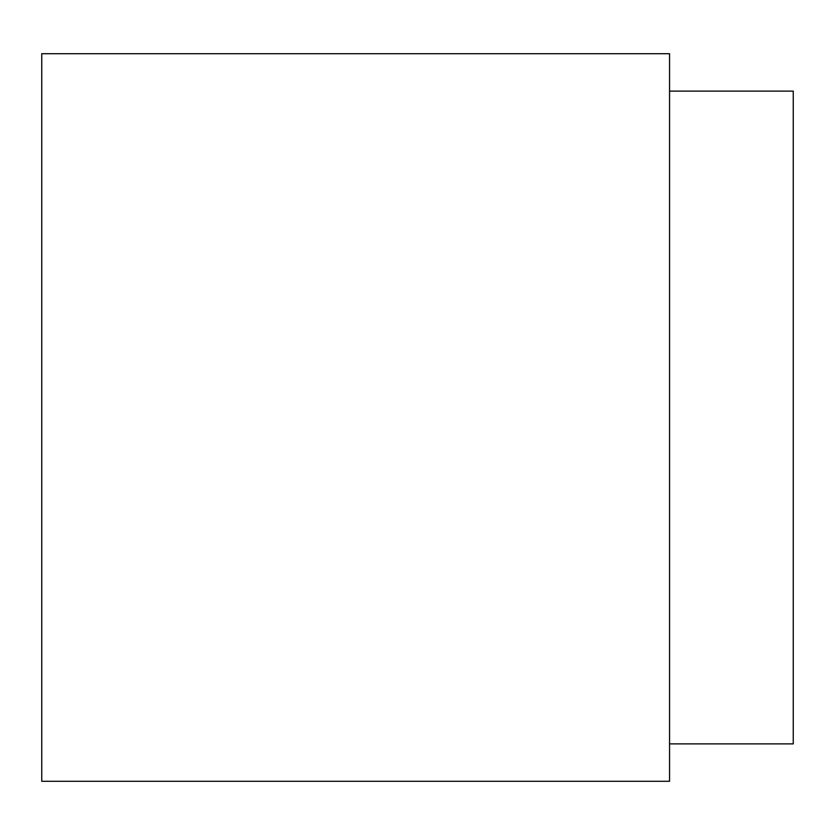 <?xml version="1.0" encoding="UTF-8"?>
<svg xmlns="http://www.w3.org/2000/svg" width="835" height="835" viewBox="0 0 835 835"><rect width="100%" height="100%" fill="white"/><g stroke="black" fill="none" stroke-linecap="round" stroke-linejoin="round"><path stroke-width="1.25" d="M41.75 781.299L41.75 53.701L669.555 53.701L669.555 781.299L41.75 781.299M669.555 91.119L793.25 91.119L793.25 743.881L669.555 743.881"/></g></svg>
